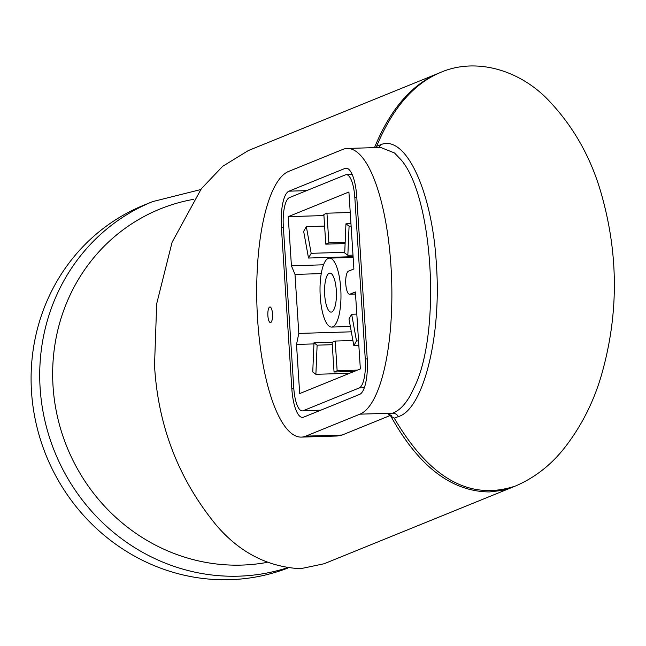 <?xml version="1.0" encoding="UTF-8"?>
<svg xmlns="http://www.w3.org/2000/svg" width="646" height="646" viewBox="0 0 646 646"><rect width="100%" height="100%" fill="white"/><g stroke="black" fill="none" stroke-linecap="round" stroke-linejoin="round"><path stroke-width="0.97" d="M367.243 358.918L365.265 358.974A26.026 7.873 88.2 0 1 364.183 378.16A26.026 7.873 88.2 0 1 359.208 387.947L364.296 387.786M320.812 410.17L303.176 410.711A26.026 7.873 88.2 0 1 302.304 410.904A26.026 7.873 88.2 0 1 297.217 405.365A26.026 7.873 88.2 0 1 293.777 388.028L283.336 226.601A26.026 7.873 88.2 0 1 284.418 207.423A26.026 7.873 88.2 0 1 289.392 197.636L345.424 174.864A26.026 7.873 88.2 0 1 346.296 174.678A26.026 7.873 88.2 0 1 351.376 180.21A26.026 7.873 88.2 0 1 354.824 197.555L356.802 197.49M332.714 326.819A34.488 10.425 88.2 0 1 331.56 327.07A34.488 10.425 88.2 0 1 320.15 294.842A34.488 10.425 88.2 0 1 328.289 258.376A34.488 10.425 88.2 0 1 329.444 258.125A34.488 10.425 88.2 0 1 340.846 290.353A34.488 10.425 88.2 0 1 332.714 326.819M331.753 311.97A19.525 5.903 88.2 0 1 331.099 312.115A19.525 5.903 88.2 0 1 324.639 293.873A19.525 5.903 88.2 0 1 329.242 273.226A19.525 5.903 88.2 0 1 329.896 273.088A19.525 5.903 88.2 0 1 336.356 291.33A19.525 5.903 88.2 0 1 331.753 311.97M344.714 252.949L345.949 223.799L349.082 226.157L347.847 255.299L344.714 252.949M350.956 223.645L345.949 223.799M351.117 226.092L349.082 226.157M352.999 255.138L347.847 255.299M326.949 213.196L328.871 242.896L325.778 244.156L323.856 214.456L326.949 213.196L350.237 212.486M345.158 242.395L328.871 242.896M345.109 243.558L325.778 244.156M308.505 258.037L303.66 231.357L306.333 226.641L311.178 253.321L308.505 258.037L353.096 256.664M324.607 226.084L306.333 226.641M344.738 252.287L311.178 253.321M317.121 345.166L315.886 374.309L312.753 371.959L313.988 342.816L317.121 345.166L332.278 344.698M349.639 373.275L315.886 374.309M332.238 342.251L313.988 342.816M334.047 371.999L332.125 342.299L335.217 341.048L337.139 370.747L334.047 371.999L354.307 371.377M352.894 340.499L335.217 341.048M357.399 370.126L337.139 370.747M353.83 345.642L348.985 318.962L351.658 314.255L356.503 340.926L353.83 345.642L358.837 345.489M356.81 314.093L351.658 314.255M358.538 340.862L356.503 340.926M365.265 358.974L354.824 197.555M303.176 410.711L359.208 387.947M291.419 265.797L288.245 216.652L348.913 192.007L353.887 268.97L348.477 271.167A11.58 3.505 -91.8 0 0 345.747 283.416A11.58 3.505 -91.8 0 0 349.583 294.237A11.58 3.505 -91.8 0 0 349.97 294.156L355.381 291.96L360.355 368.923L299.687 393.575L296.506 344.439L298.807 333.433L294.996 274.413L291.419 265.797L323.549 264.803M288.245 216.652L323.929 215.562M294.996 274.413L321.264 273.605M298.807 333.433L351.319 331.818M296.506 344.439L313.94 343.906M374.494 147.627C390.144 109.602 411.268 84.909 437.867 73.555L248.363 150.542L222.66 166.313L201.318 188.769L172.094 242.242L156.687 303.749L154.523 365.483C158.028 426.029 178.603 479.243 216.257 525.133C239.448 552.37 267.517 566.905 300.455 568.722L324.13 563.748L513.635 486.761M514.596 486.365L501.676 490.459L489.442 491.945C451.247 491.566 418.237 466.057 390.418 415.402L342.114 435.033L337.252 435.985M437.867 73.555L438.828 73.168M269.697 307.02A7.809 2.358 88.2 0 1 269.883 306.971A7.809 2.358 88.2 0 1 272.531 314.134A7.809 2.358 88.2 0 1 270.698 322.524A7.809 2.358 88.2 0 1 270.359 322.572A7.809 2.358 88.2 0 1 267.848 315.151A7.809 2.358 88.2 0 1 269.697 307.02M287.93 568.036A195.221 184.917 -112.1 0 1 230.024 579.68A195.221 184.917 -112.1 0 1 36.265 424.172A195.221 184.917 -112.1 0 1 144.018 205.113L152.65 201.6A195.221 184.917 67.9 0 0 40.133 388.173A195.221 184.917 67.9 0 0 238.649 576.175A195.221 184.917 67.9 0 0 286.977 567.899M347.064 399.503L303.588 417.171A32.534 9.835 88.2 0 1 302.498 417.405A32.534 9.835 88.2 0 1 291.839 388.811L281.406 227.384A32.534 9.835 88.2 0 1 288.972 191.176L345.004 168.412A32.534 9.835 88.2 0 1 346.095 168.17A32.534 9.835 88.2 0 1 356.754 196.772L367.194 358.191A32.534 9.835 88.2 0 1 359.62 394.399L347.064 399.503M305.808 436.139L359.911 414.167A133.399 40.335 88.2 0 0 391.371 273.121A133.399 40.335 88.2 0 0 347.257 148.459A133.399 40.335 88.2 0 0 342.792 149.428L288.689 171.408A133.399 40.335 -91.8 0 0 257.221 312.454A133.399 40.335 -91.8 0 0 301.343 437.108A133.399 40.335 -91.8 0 0 305.808 436.139L342.114 435.033M391.363 415.378L390.418 415.402M400.641 159.32C432.642 195.011 441.355 329.056 415.257 385.307L410.186 395.691C404.792 405.026 398.937 410.856 392.615 413.157L388.464 414.74L394.254 418.156L398.316 416.605C423.187 409.653 441.719 336.542 436.365 264.109C432.287 191.054 405.599 134.118 380.728 144.704L376.666 146.246L375.924 147.579M394.512 152.981L400.673 159.409M347.257 148.459L380.639 147.433L394.48 152.957M394.254 418.156C429.703 478.557 470.143 501.167 515.565 485.978C534.339 477.903 550.4 465.524 563.748 448.841C580.512 427.62 592.915 403.621 600.942 376.852C618.23 317.727 618.811 258.352 602.67 198.718C592.277 159.134 573.341 125.413 545.862 97.546C515.33 67.757 472.953 57.946 439.797 72.764C413.351 84.053 392.308 108.544 376.666 146.246M349.97 294.156L355.51 293.987M267.024 562.4A185.572 175.785 -112.1 0 1 241.765 565.088A185.572 175.785 -112.1 0 1 53.053 386.373A185.572 175.785 -112.1 0 1 193.792 199.299M288.972 191.176L306.616 190.635M345.004 168.412L347.201 168.34M359.911 414.167L392.615 413.157A6.508 6.064 -109.7 0 1 398.316 416.605M380.728 144.704A6.508 6.064 -109.7 0 1 378.459 147.506M281.406 227.384L283.384 227.327M291.839 388.811L293.825 388.747M350.35 326.496L331.56 327.07M353.144 257.399L329.444 258.125M346.296 174.678L352.199 174.493M302.304 410.904L320.384 410.347M349.583 294.237L355.51 294.059M200.704 189.569L152.65 201.6M301.343 437.108L337.252 436.01"/></g></svg>
